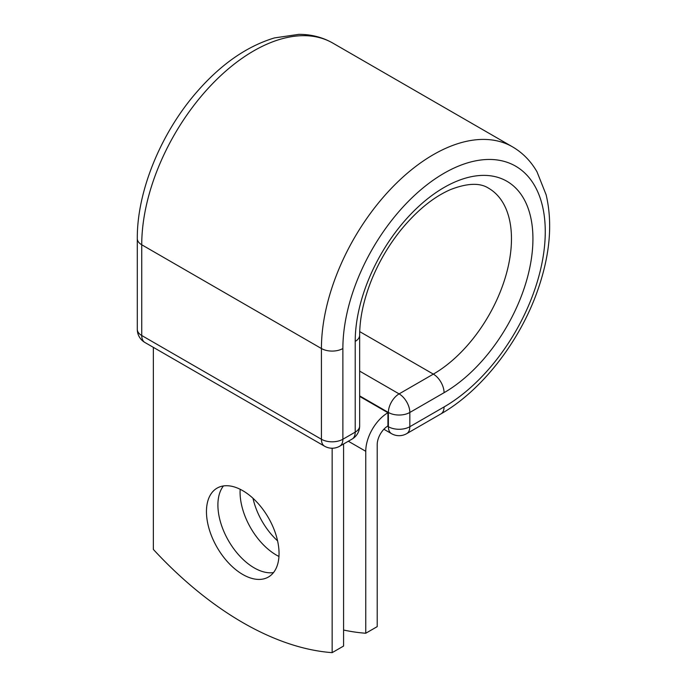 <?xml version="1.0" encoding="UTF-8"?>
<svg xmlns="http://www.w3.org/2000/svg" width="687" height="687" viewBox="0 0 687 687"><rect width="100%" height="100%" fill="white"/><g stroke="black" fill="none" stroke-linecap="round" stroke-linejoin="round"><path stroke-width="1.03" d="M242.751 490.664A51.327 29.635 -120 0 0 217.092 488.122A51.327 29.635 -120 0 0 209.217 529.248A51.327 29.635 -120 0 0 242.751 574.478A51.327 29.635 -120 0 0 268.419 577.02A51.327 29.635 -120 0 0 276.286 535.894A51.327 29.635 -120 0 0 242.751 490.664M223.455 485.932A51.327 29.635 -120 0 0 222.433 527.908A51.327 29.635 -120 0 0 254.199 567.874A51.327 29.635 -120 0 0 273.495 572.597M277.574 540.858A51.327 29.635 60 0 1 252.988 498.273M278.956 556.461A51.327 29.635 60 0 1 276.363 555.07A51.327 29.635 60 0 1 240.167 489.273M343.586 630.039A316.054 182.476 -120 0 0 365.759 633.242L377.206 626.638L377.206 444.687A15.372 8.879 -60 0 1 387.932 425.94L387.932 412.724L359.653 396.399M365.759 633.242L365.759 451.29A31.559 18.223 -60 0 1 387.932 412.724L387.932 412.724M332.147 448.233L332.147 652.65L343.586 646.046L343.586 443.974M332.147 652.65A316.054 182.476 60 0 1 153.356 549.428L153.356 347.356M365.759 451.29L348.335 441.234M387.494 426.206L388.378 426.713L388.378 412.466L359.653 395.884M359.653 371.109L399.104 393.891A15.174 8.759 60 0 1 409.83 412.466L409.83 426.713A15.174 8.759 60 0 1 406.687 433.66L440.925 413.892A15.174 8.759 -120 0 0 444.068 406.944L409.83 426.713A15.174 8.759 180 0 1 388.378 426.713A15.174 8.759 120 0 0 391.521 433.66L383.878 429.246M444.068 392.698A125.661 72.556 -60 0 0 532.932 238.793A125.661 72.556 -60 0 0 444.068 187.491A125.661 72.556 -60 0 0 355.213 341.396A15.174 8.759 0 0 0 359.653 335.204C359.687 318.459 363.535 300.331 371.212 280.803C378.64 262.322 388.576 245.345 400.993 229.879C417.095 210.342 433.643 196.894 450.646 189.535C467.375 183.077 480.015 182.639 488.586 188.212A110.495 63.797 -60 0 1 505.529 276.749A110.495 63.797 -60 0 1 433.342 374.123L399.104 393.891A15.174 8.759 120 0 0 388.378 412.466A15.174 8.759 180 0 0 409.83 412.466L444.068 392.698A15.174 8.759 -120 0 0 433.342 374.123L359.713 331.615M137.297 238.587A15.174 8.759 0 0 0 141.737 244.778A158.285 91.388 -60 0 1 210.823 85.489A158.285 91.388 -60 0 1 332.8 43.083C322.555 37.253 311.245 34.333 298.871 34.35L274.448 37.922C246.478 46.373 220.338 64.69 196.044 92.874C160.492 134.017 136.971 191.682 137.297 238.587L137.297 329.322A15.174 8.759 0 0 0 141.737 335.514L321.422 439.251A15.174 8.759 0 0 0 342.873 439.251L355.213 432.132A15.174 8.759 0 0 0 359.653 425.94L359.653 335.204M137.297 329.322A15.174 15.174 0 0 0 144.88 342.461A15.174 8.759 120 0 1 141.737 335.514L141.737 244.778L321.422 348.524A158.285 91.388 -60 0 1 390.508 189.234A158.285 91.388 -60 0 1 512.485 146.829L332.8 43.083M144.88 342.461L324.565 446.198A15.174 8.759 120 0 1 321.422 439.251L321.422 348.524A15.174 8.759 0 0 0 342.873 348.524A143.111 82.629 -60 0 1 444.068 173.244A143.111 82.629 -60 0 1 545.263 231.674A143.111 82.629 -60 0 1 444.068 406.944M355.213 341.396L355.213 432.132A15.174 8.759 -120 0 1 352.07 439.079A15.174 15.174 0 0 0 359.653 425.94M342.873 348.524L342.873 439.251A15.174 8.759 -120 0 1 339.73 446.198L352.07 439.079M440.925 413.892C481.69 390.723 519.853 341.568 537.715 290.232C549.995 255.075 552.803 223.266 546.131 194.799L537.019 171.853C530.845 161.127 522.67 152.78 512.485 146.829M391.521 433.66A15.174 15.174 0 0 0 406.687 433.66M324.565 446.198A15.174 15.174 0 0 0 339.73 446.198"/></g></svg>
